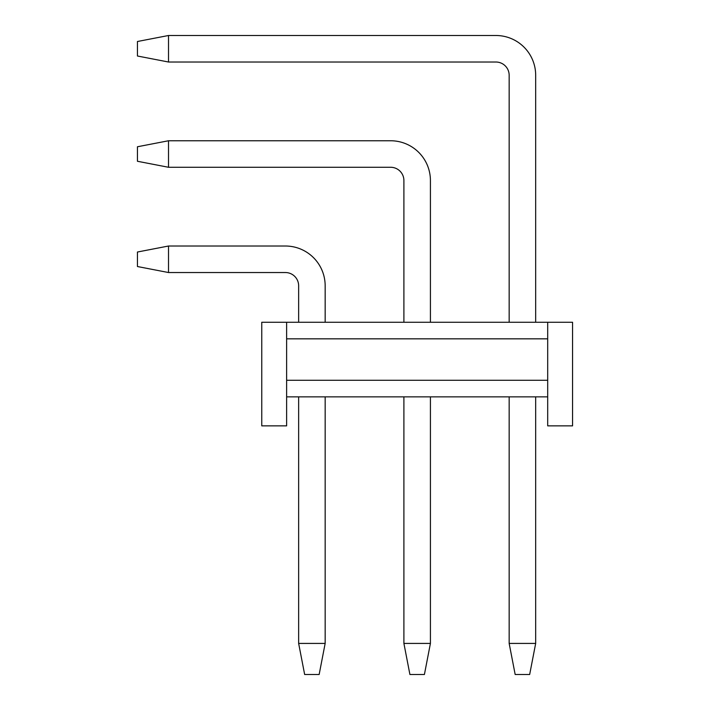 <?xml version="1.0" encoding="UTF-8"?>
<svg xmlns="http://www.w3.org/2000/svg" width="710" height="710" viewBox="0 0 710 710"><rect width="100%" height="100%" fill="white"/><g stroke="black" fill="none" stroke-linecap="round" stroke-linejoin="round"><path stroke-width="1.06" d="M529.669 674.5L515.167 674.5L509.159 643.42L535.677 643.42L529.669 674.5M168.518 35.5L168.518 62.018L137.438 56.01L137.438 41.508L168.518 35.5L495.891 35.5A39.778 39.778 0 0 1 535.677 75.278L535.677 322.26M535.677 396.855L535.677 643.42M168.518 62.018L495.891 62.018A13.259 13.259 0 0 1 509.159 75.278L509.159 322.26M509.159 396.855L509.159 643.42M495.891 62.018A13.259 13.259 0 0 1 509.159 75.278A13.259 13.259 0 0 0 495.891 62.018A13.259 13.259 0 0 1 509.159 75.278A13.259 13.259 0 0 0 495.891 62.018A13.259 13.259 0 0 1 509.159 75.278A13.259 13.259 0 0 0 495.891 62.018A13.259 13.259 0 0 1 509.159 75.278A13.259 13.259 0 0 0 495.891 62.018A13.259 13.259 0 0 1 509.159 75.278M424.411 674.5L409.91 674.5L403.901 643.42L430.42 643.42L424.411 674.5M168.518 140.757L168.518 167.276L137.438 161.268L137.438 146.766L168.518 140.757L390.642 140.757A39.778 39.778 0 0 1 430.42 180.535L430.42 322.26M430.42 396.855L430.42 643.42M168.518 167.276L390.642 167.276A13.259 13.259 0 0 1 403.901 180.535L403.901 322.26M403.901 396.855L403.901 643.42M390.642 167.276A13.259 13.259 0 0 1 403.901 180.535A13.259 13.259 0 0 0 390.642 167.276A13.259 13.259 0 0 1 403.901 180.535A13.259 13.259 0 0 0 390.642 167.276A13.259 13.259 0 0 1 403.901 180.535A13.259 13.259 0 0 0 390.642 167.276A13.259 13.259 0 0 1 403.901 180.535A13.259 13.259 0 0 0 390.642 167.276A13.259 13.259 0 0 1 403.901 180.535M319.154 674.5L304.652 674.5L298.644 643.42L325.162 643.42L319.154 674.5M168.518 246.015L168.518 272.533L137.438 266.525L137.438 252.023L168.518 246.015L285.385 246.015A39.778 39.778 0 0 1 325.162 285.793L325.162 322.26M325.162 396.855L325.162 643.42M168.518 272.533L285.385 272.533A13.259 13.259 0 0 1 298.644 285.793L298.644 322.26M298.644 396.855L298.644 643.42M285.385 272.533A13.259 13.259 0 0 1 298.644 285.793A13.259 13.259 0 0 0 285.385 272.533A13.259 13.259 0 0 1 298.644 285.793A13.259 13.259 0 0 0 285.385 272.533A13.259 13.259 0 0 1 298.644 285.793A13.259 13.259 0 0 0 285.385 272.533A13.259 13.259 0 0 1 298.644 285.793A13.259 13.259 0 0 0 285.385 272.533A13.259 13.259 0 0 1 298.644 285.793M286.627 425.858L261.759 425.858L261.759 322.26L572.562 322.26L572.562 425.858L547.694 425.858L547.694 380.276L286.627 380.276L286.627 425.858M286.627 380.276L286.627 322.26M547.694 396.855L286.627 396.855M286.627 338.839L547.694 338.839L547.694 380.276M547.694 322.26L547.694 338.839"/></g></svg>
